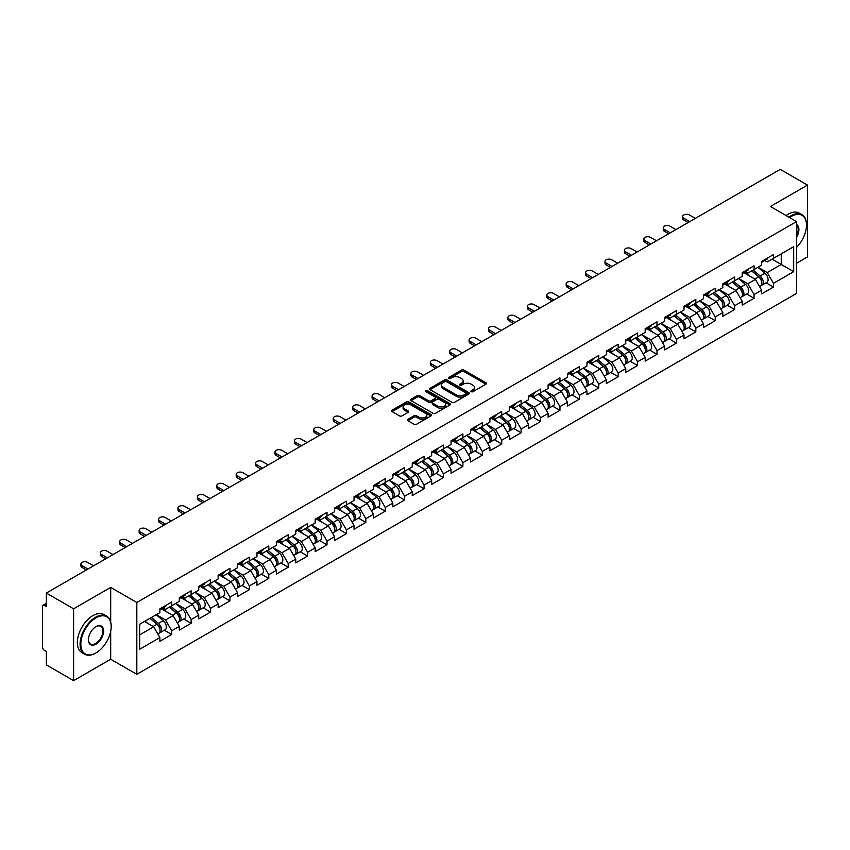 <?xml version="1.0" encoding="UTF-8"?>
<svg xmlns="http://www.w3.org/2000/svg" width="850" height="850" viewBox="0 0 850 850"><rect width="100%" height="100%" fill="white"/><g stroke="black" fill="none" stroke-linecap="round" stroke-linejoin="round"><path stroke-width="1.27" d="M471.261 391.691A1.211 0.701 0 0 0 472.972 391.691L485.945 384.189A1.732 0.999 0 0 0 486.455 383.488A1.732 0.999 0 0 0 485.945 382.787L463.962 370.09A1.732 0.999 0 0 0 461.518 370.09L448.545 377.581A1.211 0.701 0 0 0 450.256 378.569L451.934 377.602A5.525 3.188 0 0 1 459.754 377.602L461.582 378.664A5.525 3.188 0 0 1 463.197 380.917A5.525 3.188 0 0 1 461.582 383.169L459.903 384.147A1.211 0.701 0 0 0 461.614 385.124L463.293 384.158A5.525 3.188 0 0 1 471.112 384.158L472.94 385.22A5.525 3.188 0 0 1 474.555 387.473A5.525 3.188 0 0 1 472.94 389.725L471.261 390.703A1.211 0.701 0 0 0 471.261 391.691L471.261 390.703M407.904 419.316A1.732 0.999 0 0 0 407.394 420.017A1.732 0.999 0 0 0 407.904 420.718L414.067 424.277A1.732 0.999 0 0 0 416.511 424.277L430.929 415.958A1.732 0.999 0 0 0 431.428 415.257A1.732 0.999 0 0 0 430.929 414.556L408.946 401.859A1.732 0.999 0 0 0 406.502 401.859L392.084 410.178A1.732 0.999 0 0 0 391.584 410.879A1.732 0.999 0 0 0 392.084 411.591L399.532 415.894A1.732 0.999 0 0 0 401.976 415.894L408.149 412.335A1.732 0.999 0 0 0 408.648 411.623A1.732 0.999 0 0 0 408.149 410.922L404.451 408.786A4.622 2.667 0 0 1 403.102 406.906A4.622 2.667 0 0 1 405.949 404.441A4.622 2.667 0 0 1 410.986 405.014L425.457 413.366A4.622 2.667 0 0 1 426.817 415.257A4.622 2.667 0 0 1 423.959 417.722A4.622 2.667 0 0 1 418.922 417.148L416.511 415.746A1.732 0.999 0 0 0 414.067 415.746L407.904 419.316L407.904 420.718M110.691 587.393L73.61 608.802L46.357 593.066L780.247 169.363L807.5 185.087L770.419 206.497L796.546 221.584L136.818 602.48L110.691 587.393L110.691 621.966M452.051 402.348A1.732 0.999 0 0 0 454.495 402.348L468.913 394.028A1.732 0.999 0 0 0 469.413 393.327A1.732 0.999 0 0 0 468.913 392.626L446.93 379.929A1.732 0.999 0 0 0 444.486 379.929L430.068 388.248A1.732 0.999 0 0 0 429.569 388.949A1.732 0.999 0 0 0 430.068 389.661L452.051 402.348M426.339 391.946A1.211 0.701 0 0 1 427.571 392.116L427.571 390.681L449.916 403.591A1.732 0.999 0 0 1 450.426 404.292A1.732 0.999 0 0 1 449.916 404.993L435.508 413.312A1.732 0.999 0 0 1 433.064 413.312L411.081 400.626L417.244 397.088L417.244 395.654L411.081 399.213A1.732 0.999 0 0 0 410.571 399.914A1.732 0.999 0 0 0 411.081 400.626L411.081 399.213M417.244 397.088A1.732 0.999 0 0 1 419.688 397.088L419.688 395.654A1.732 0.999 0 0 0 417.244 395.654M419.688 395.654L428.602 400.796A1.732 0.999 0 0 0 431.046 400.796L435.136 398.438A1.732 0.999 0 0 0 435.646 397.736A1.732 0.999 0 0 0 435.136 397.024L425.861 391.669A1.211 0.701 0 0 1 427.571 390.681M73.61 608.802L73.61 680.638L110.691 659.228L136.818 674.316L136.818 602.48M136.818 674.316L796.546 293.431L796.546 221.584M164.337 630.222L171.721 634.482L171.721 630.753L165.495 619.969L156.294 614.656M171.721 634.482L159.896 641.304L159.896 637.574L139.676 649.251L139.676 624.251L159.896 612.574L159.896 608.834L171.721 602.013L171.721 605.753L179.308 601.364L179.308 597.635L191.133 590.803L191.133 594.543L198.719 590.155L198.719 586.426L210.545 579.594L210.545 583.334L218.131 578.956L218.131 575.216L229.957 568.395L229.957 572.124L237.543 567.747L237.543 564.007L249.369 557.186L249.369 560.915L256.955 556.537L256.955 552.798L268.781 545.976L268.781 549.716L276.367 545.328L276.367 541.599L288.192 534.767L288.192 538.507L295.779 534.119L295.779 530.389L307.604 523.568L307.604 527.298L315.191 522.92L315.191 519.18L327.006 512.359L327.006 516.088L334.603 511.711L334.603 507.971L346.418 501.149L346.418 504.889L354.014 500.501L354.014 496.772L365.829 489.94L365.829 493.68L373.426 489.292L373.426 485.562L385.241 478.731L385.241 482.471L392.838 478.093L392.838 474.353L404.653 467.532L404.653 471.261L412.25 466.884L412.25 463.144L424.065 456.322L424.065 460.062L431.662 455.674L431.662 451.934L443.477 445.113L443.477 448.853L451.063 444.465L451.063 440.736L462.889 433.904L462.889 437.644L470.475 433.266L470.475 429.526L482.301 422.705L482.301 426.434L489.887 422.057L489.887 418.317L501.712 411.496L501.712 415.225L509.299 410.848L509.299 407.108L521.124 400.286L521.124 404.026L528.711 399.638L528.711 395.909L540.536 389.077L540.536 392.817L548.122 388.429L548.122 384.699L559.948 377.878L559.948 381.608L567.534 377.23L567.534 373.49L579.36 366.669L579.36 370.398L586.946 366.021L586.946 362.281L598.772 355.459L598.772 359.199L606.358 354.811L606.358 351.082L618.184 344.25L618.184 347.99L625.77 343.602L625.77 339.873L637.585 333.041L637.585 336.781L645.182 332.403L645.182 328.663L656.997 321.842L656.997 325.571L664.594 321.194L664.594 317.454L676.409 310.632L676.409 314.362L684.006 309.984L684.006 306.244L695.821 299.423L695.821 303.163L703.418 298.775L703.418 295.046L715.232 288.214L715.232 291.954L722.829 287.576L722.829 283.836L734.644 277.015L734.644 280.744L742.241 276.367L742.241 272.627L754.056 265.806L754.056 269.535L761.643 265.158L761.643 261.418L773.468 254.596L773.468 258.336L793.688 246.659L793.688 271.66L773.468 283.337L767.242 272.553L758.041 267.24M766.084 282.806L773.468 287.066L773.468 283.337M773.468 287.066L761.643 293.898L761.643 290.158L754.056 294.536L747.841 283.762L738.629 278.449M746.672 294.015L754.056 298.276L754.056 294.536M754.056 298.276L742.241 305.097L742.241 301.368L734.644 305.745L728.429 294.971L719.217 289.659M727.26 305.224L734.644 309.485L734.644 305.745M734.644 309.485L722.829 316.306L722.829 312.566L715.232 316.954L709.017 306.181L699.805 300.858M707.848 316.423L715.232 320.694L715.232 316.954M715.232 320.694L703.418 327.516L703.418 323.776L695.821 328.164L689.605 317.379L680.393 312.067M688.436 327.632L695.821 331.893L695.821 328.164M695.821 331.893L684.006 338.725L684.006 334.985L676.409 339.362L670.193 328.589L660.981 323.276M669.024 338.842L676.409 343.103L676.409 339.362M676.409 343.103L664.594 349.924L664.594 346.194L656.997 350.572L650.781 339.798L641.569 334.486M649.623 350.051L656.997 354.312L656.997 350.572M656.997 354.312L645.182 361.133L645.182 357.404L637.585 361.781L631.369 351.007L622.157 345.684M630.211 361.25L637.585 365.521L637.585 361.781M637.585 365.521L625.77 372.342L625.77 368.603L618.184 372.991L611.957 362.217L602.746 356.894M610.799 372.459L618.184 376.72L618.184 372.991M618.184 376.72L606.358 383.552L606.358 379.812L598.772 384.2L592.546 373.416L583.334 368.103M591.388 383.669L598.772 387.929L598.772 384.2M598.772 387.929L586.946 394.751L586.946 391.021L579.36 395.399L573.134 384.625L563.922 379.312M571.976 394.878L579.36 399.139L579.36 395.399M579.36 399.139L567.534 405.96L567.534 402.231L559.948 406.608L553.722 395.834L544.521 390.522M552.564 406.087L559.948 410.348L559.948 406.608M559.948 410.348L548.122 417.169L548.122 413.429L540.536 417.817L534.31 407.044L525.109 401.721M533.152 417.286L540.536 421.547L540.536 417.817M540.536 421.547L528.711 428.379L528.711 424.639L521.124 429.027L514.898 418.243L505.697 412.93M513.74 428.496L521.124 432.756L521.124 429.027M521.124 432.756L509.299 439.588L509.299 435.848L501.712 440.226L495.486 429.452L486.285 424.139M494.328 439.705L501.712 443.966L501.712 440.226M501.712 443.966L489.887 450.787L489.887 447.058L482.301 451.435L476.074 440.661L466.873 435.349M474.916 450.914L482.301 455.175L482.301 451.435M482.301 455.175L470.475 461.996L470.475 458.267L462.889 462.644L456.663 451.871L447.461 446.547M455.504 462.113L462.889 466.384L462.889 462.644M462.889 466.384L451.063 473.206L451.063 469.466L443.477 473.854L437.261 463.08L428.049 457.757M436.092 473.322L443.477 477.583L443.477 473.854M443.477 477.583L431.662 484.415L431.662 480.675L424.065 485.063L417.849 474.279L408.638 468.966M416.681 484.532L424.065 488.793L424.065 485.063M424.065 488.793L412.25 495.614L412.25 491.884L404.653 496.262L398.438 485.488L389.226 480.176M397.269 495.741L404.653 500.002L404.653 496.262M404.653 500.002L392.838 506.823L392.838 503.094L385.241 507.471L379.026 496.697L369.814 491.374M377.857 506.94L385.241 511.211L385.241 507.471M385.241 511.211L373.426 518.033L373.426 514.293L365.829 518.681L359.614 507.907L350.402 502.584M358.456 518.149L365.829 522.41L365.829 518.681M365.829 522.41L354.014 529.242L354.014 525.502L346.418 529.89L340.202 519.106L330.99 513.793M339.044 529.359L346.418 533.619L346.418 529.89M346.418 533.619L334.603 540.451L334.603 536.711L327.006 541.089L320.79 530.315L311.578 525.003M319.632 540.568L327.006 544.829L327.006 541.089M327.006 544.829L315.191 551.65L315.191 547.921L307.604 552.298L301.378 541.524L292.166 536.212M300.22 551.778L307.604 556.038L307.604 552.298M307.604 556.038L295.779 562.859L295.779 559.119L288.192 563.508L281.966 552.734L272.754 547.411M280.808 562.976L288.192 567.247L288.192 563.508M288.192 567.247L276.367 574.069L276.367 570.329L268.781 574.717L262.554 563.933L253.343 558.62M261.396 574.186L268.781 578.446L268.781 574.717M268.781 578.446L256.955 585.278L256.955 581.538L249.369 585.916L243.143 575.142L233.941 569.829M241.984 585.395L249.369 589.656L249.369 585.916M249.369 589.656L237.543 596.477L237.543 592.747L229.957 597.125L223.731 586.351L214.529 581.039M222.572 596.604L229.957 600.865L229.957 597.125M229.957 600.865L218.131 607.686L218.131 603.957L210.545 608.334L204.319 597.561L195.117 592.237M203.161 607.803L210.545 612.074L210.545 608.334M210.545 612.074L198.719 618.896L198.719 615.156L191.133 619.544L184.907 608.77L175.706 603.447M183.749 619.013L191.133 623.273L191.133 619.544M191.133 623.273L179.308 630.105L179.308 626.365L171.721 630.753M163.094 607.952L165.495 609.344L171.721 605.753M165.495 619.969L173.092 615.591L161.479 608.887M179.308 626.365L173.092 615.591M182.506 596.742L184.907 598.134L191.133 594.543M184.907 608.77L192.504 604.382L180.891 597.678M198.719 615.156L192.504 604.382M201.917 585.533L204.319 586.925L210.545 583.334M204.319 597.561L211.916 593.173L200.303 586.468M218.131 603.957L211.916 593.173M221.329 574.334L223.731 575.716L229.957 572.124M223.731 586.351L231.327 581.974L219.714 575.269M237.543 592.747L231.327 581.974M240.741 563.125L243.143 564.517L249.369 560.915M243.143 575.142L250.739 570.764L239.126 564.06M256.955 581.538L250.739 570.764M260.153 551.916L262.554 553.308L268.781 549.716M262.554 563.933L270.151 559.555L258.527 552.851M276.367 570.329L270.151 559.555M279.565 540.706L281.966 542.098L288.192 538.507M281.966 552.734L289.553 548.346L277.939 541.641M295.779 559.119L289.553 548.346M298.977 529.508L301.378 530.889L307.604 527.298M301.378 541.524L308.964 537.136L297.351 530.432M315.191 547.921L308.964 537.136M318.389 518.298L320.79 519.679L327.006 516.088M320.79 530.315L328.376 525.938L316.763 519.233M334.603 536.711L328.376 525.938M337.79 507.089L340.202 508.481L346.418 504.889M340.202 519.106L347.788 514.728L336.175 508.024M354.014 525.502L347.788 514.728M357.202 495.879L359.614 497.271L365.829 493.68M359.614 507.907L367.2 503.519L355.587 496.814M373.426 514.293L367.2 503.519M376.614 484.67L379.026 486.062L385.241 482.471M379.026 496.697L386.612 492.309L374.999 485.605M392.838 503.094L386.612 492.309M396.026 473.471L398.438 474.853L404.653 471.261M398.438 485.488L406.024 481.111L394.411 474.406M412.25 491.884L406.024 481.111M415.438 462.262L417.849 463.654L424.065 460.062M417.849 474.279L425.436 469.901L413.822 463.197M431.662 480.675L425.436 469.901M434.849 451.053L437.261 452.444L443.477 448.853M437.261 463.08L444.848 458.692L433.234 451.987M451.063 469.466L444.848 458.692M454.261 439.843L456.663 441.235L462.889 437.644M456.663 451.871L464.259 447.483L452.646 440.778M470.475 458.267L464.259 447.483M473.673 428.644L476.074 430.026L482.301 426.434M476.074 440.661L483.671 436.284L472.058 429.569M489.887 447.058L483.671 436.284M493.085 417.435L495.486 418.827L501.712 415.225M495.486 429.452L503.083 425.074L491.47 418.37M509.299 435.848L503.083 425.074M512.497 406.226L514.898 407.618L521.124 404.026M514.898 418.243L522.495 413.865L510.882 407.161M528.711 424.639L522.495 413.865M531.909 395.016L534.31 396.408L540.536 392.817M534.31 407.044L541.907 402.656L530.294 395.951M548.122 413.429L541.907 402.656M551.321 383.807L553.722 385.199L559.948 381.608M553.722 395.834L561.319 391.446L549.706 384.742M567.534 402.231L561.319 391.446M570.732 372.608L573.134 373.989L579.36 370.398M573.134 384.625L580.72 380.248L569.107 373.543M586.946 391.021L580.72 380.248M590.144 361.399L592.546 362.791L598.772 359.199M592.546 373.416L600.132 369.038L588.519 362.334M606.358 379.812L600.132 369.038M609.556 350.189L611.957 351.581L618.184 347.99M611.957 362.217L619.544 357.829L607.931 351.124M625.77 368.603L619.544 357.829M628.968 338.98L631.369 340.372L637.585 336.781M631.369 351.007L638.956 346.619L627.343 339.915M645.182 357.404L638.956 346.619M648.369 327.781L650.781 329.163L656.997 325.571M650.781 339.798L658.367 335.421L646.754 328.716M664.594 346.194L658.367 335.421M667.781 316.572L670.193 317.964L676.409 314.362M670.193 328.589L677.779 324.211L666.166 317.507M684.006 334.985L677.779 324.211M687.193 305.362L689.605 306.754L695.821 303.163M689.605 317.379L697.191 313.002L685.578 306.297M703.418 323.776L697.191 313.002M706.605 294.153L709.017 295.545L715.232 291.954M709.017 306.181L716.603 301.793L704.99 295.088M722.829 312.566L716.603 301.793M726.017 282.954L728.429 284.336L734.644 280.744M728.429 294.971L736.015 290.594L724.402 283.879M742.241 301.368L736.015 290.594M745.429 271.745L747.841 273.126L754.056 269.535M747.841 283.762L755.427 279.384L743.814 272.68M761.643 290.158L755.427 279.384M764.841 260.536L767.242 261.928L773.468 258.336M767.242 272.553L781.246 264.477L781.246 253.842L793.688 246.659M772.034 259.154L793.688 271.66M796.546 263.256L807.5 256.934L807.5 185.087M73.61 680.638L46.357 664.912L46.357 651.472L44.37 650.324A2.635 1.519 -120 0 1 42.5 647.094L42.5 606.433A2.635 1.519 -120 0 1 43.042 605.221A2.635 1.519 -120 0 1 44.37 605.349L46.357 606.507L46.357 593.066M139.676 634.876L153.68 626.801L144.468 621.477M159.896 637.574L153.68 626.801M110.691 659.228L110.691 631.359M471.739 391.861L472.94 391.17A5.525 3.188 0 0 0 474.555 388.907L474.555 387.473M463.197 380.917L463.197 382.351A5.525 3.188 0 0 1 461.582 384.604L460.381 385.294M485.945 382.787L485.945 384.189L463.962 371.524A1.732 0.999 0 0 0 461.518 371.524L449.023 378.739M468.892 394.049L446.93 381.363A1.732 0.999 0 0 0 444.486 381.363L430.089 389.672M465.853 393.816A1.211 0.701 0 0 0 465.853 392.828L446.558 381.692A1.211 0.701 0 0 0 444.848 381.692L443.073 382.712A5.525 3.188 0 0 0 441.458 384.965A5.525 3.188 0 0 0 443.073 387.228L456.269 394.846A5.525 3.188 0 0 0 464.089 394.846L465.853 393.816L465.853 395.261A1.211 0.701 0 0 0 466.214 394.761L466.214 393.327M441.458 384.965L441.458 386.41A5.525 3.188 0 0 0 443.073 388.663L443.073 387.228M465.853 395.261L464.089 396.281A5.525 3.188 0 0 1 456.269 396.281L443.073 388.663M419.688 397.088L428.602 402.241A1.732 0.999 0 0 0 431.046 402.241L435.136 399.872A1.732 0.999 0 0 0 435.646 399.171L435.646 397.736M427.571 392.116L449.894 405.014M437.856 406.141A4.622 2.667 0 0 0 442.892 406.725A4.622 2.667 0 0 0 445.74 404.26A4.622 2.667 0 0 0 444.391 402.369L439.291 399.426A1.732 0.999 0 0 0 436.847 399.426L432.756 401.784A1.732 0.999 0 0 0 432.246 402.496A1.732 0.999 0 0 0 432.756 403.197L437.856 406.141L437.856 407.575A4.622 2.667 0 0 0 442.892 408.159A4.622 2.667 0 0 0 445.74 405.694L445.74 404.26M432.246 402.496L432.246 403.931A1.732 0.999 0 0 0 432.756 404.632L432.756 403.197M437.856 407.575L432.756 404.632M426.817 415.257L426.817 416.691A4.622 2.667 0 0 1 423.959 419.156A4.622 2.667 0 0 1 418.922 418.582L416.511 417.191A1.732 0.999 0 0 0 414.067 417.191L407.926 420.739M403.102 406.906L403.102 408.34A4.622 2.667 0 0 0 404.451 410.221L404.451 408.786M408.127 412.346L404.451 410.221M430.908 415.979L408.946 403.293A1.732 0.999 0 0 0 406.502 403.293L392.105 411.602M760.166 277.95L759.294 277.451M761.281 285.356A5.812 3.357 -120 0 0 762.121 285.09A5.812 3.357 -120 0 0 763.173 281.031A5.812 3.357 -120 0 0 760.144 275.974L753.143 270.066M762.121 285.09L766.912 282.328A5.812 3.357 -120 0 0 767.954 278.269A5.812 3.357 -120 0 0 764.936 273.211L757.934 267.304M751.793 270.852L759.783 277.589A3.517 2.029 60 0 1 761.685 281.924M759.571 286.567L760.633 285.951A5.812 3.357 -120 0 0 761.674 281.902A5.812 3.357 -120 0 0 758.646 276.834L751.644 270.927M749.626 276.038L744.898 272.043M695.321 218.386L689.414 214.976A3.963 2.284 0 0 0 685.1 214.487A3.963 2.284 0 0 0 682.656 216.591A3.963 2.284 0 0 0 683.814 218.206L683.814 220.076A3.963 2.284 180 0 1 682.656 218.461L682.656 216.591M688.107 222.551L683.814 220.076M763.204 260.525A5.812 3.357 60 0 1 762.121 262.108A5.812 3.357 60 0 1 761.643 262.299M767.996 257.752A5.812 3.357 60 0 1 766.912 259.335L762.121 262.108M689.722 221.627L683.814 218.206M796.546 247.382A21.473 12.399 120 0 0 806.501 225.176A21.473 12.399 120 0 0 791.329 216.41A21.473 12.399 120 0 0 789.565 217.547M788.853 217.143A21.994 12.697 -60 0 1 790.946 215.773A21.994 12.697 -60 0 1 801.954 214.678A21.994 12.697 -60 0 1 806.501 224.751A21.994 12.697 -60 0 1 806.501 224.963M796.546 224.57A10.731 6.194 -60 0 1 796.546 237.278M796.546 235.748A10.211 5.897 120 0 0 796.546 225.239M786.112 215.56A21.994 12.697 -60 0 1 788.216 214.189A21.994 12.697 -60 0 1 799.213 213.095L801.954 214.678M95.636 653.129L96.007 652.906A21.473 12.399 120 0 0 111.191 626.62A21.473 12.399 120 0 0 96.007 617.854A21.473 12.399 120 0 0 80.824 644.151A21.473 12.399 120 0 0 96.007 652.906L95.636 653.129A21.994 12.697 -60 0 1 84.639 654.213A21.994 12.697 -60 0 1 81.26 636.586A21.994 12.697 -60 0 1 95.636 617.206A21.994 12.697 -60 0 1 106.632 616.112A21.994 12.697 -60 0 1 111.191 626.184A21.994 12.697 -60 0 1 111.18 626.407M96.007 626.62L96.007 626.62A10.731 6.194 -60 0 1 103.594 630.997A10.731 6.194 -60 0 1 96.007 644.151A10.731 6.194 -60 0 1 88.411 639.763A10.731 6.194 -60 0 1 96.007 626.62L96.007 626.62M88.421 639.54A10.211 5.897 120 0 0 90.525 644.003A10.211 5.897 120 0 0 95.636 643.503A10.211 5.897 120 0 0 102.297 634.504A10.211 5.897 120 0 0 100.736 626.322A10.211 5.897 120 0 0 95.816 626.726M84.639 654.213L81.897 652.63A21.994 12.697 -60 0 1 78.529 635.014A21.994 12.697 -60 0 1 92.894 615.623A21.994 12.697 -60 0 1 103.891 614.539L106.632 616.112M740.754 289.159L739.883 288.66M741.869 296.565A5.812 3.357 -120 0 0 742.709 296.299A5.812 3.357 -120 0 0 743.761 292.241A5.812 3.357 -120 0 0 740.732 287.183L733.731 281.276M742.709 296.299L747.501 293.537A5.812 3.357 -120 0 0 748.553 289.478A5.812 3.357 -120 0 0 745.524 284.421L738.523 278.513M732.381 282.051L740.371 288.798A3.517 2.029 60 0 1 742.273 293.133M740.159 297.776L741.221 297.16A5.812 3.357 -120 0 0 742.263 293.101A5.812 3.357 -120 0 0 739.234 288.044L732.232 282.136M730.214 287.236L725.496 283.252M721.342 300.369L720.471 299.859M722.457 307.774A5.812 3.357 -120 0 0 723.297 307.509A5.812 3.357 -120 0 0 724.349 303.45A5.812 3.357 -120 0 0 721.321 298.392L714.319 292.485M723.297 307.509L728.089 304.746A5.812 3.357 -120 0 0 729.141 300.688A5.812 3.357 -120 0 0 726.112 295.63L719.111 289.712M712.969 293.261L720.959 299.997A3.517 2.029 60 0 1 722.861 304.332M720.747 308.975L721.809 308.369A5.812 3.357 -120 0 0 722.851 304.311A5.812 3.357 -120 0 0 719.833 299.253L712.821 293.346M710.802 298.446L706.084 294.461M701.93 311.578L701.059 311.068M703.046 318.973A5.812 3.357 -120 0 0 703.896 318.718A5.812 3.357 -120 0 0 704.937 314.659A5.812 3.357 -120 0 0 701.909 309.602L694.907 303.694M703.896 318.718L708.677 315.945A5.812 3.357 -120 0 0 709.729 311.886A5.812 3.357 -120 0 0 706.701 306.829L699.699 300.921M693.558 304.47L701.548 311.206A3.517 2.029 60 0 1 703.449 315.541M701.335 320.184L702.398 319.579A5.812 3.357 -120 0 0 703.439 315.52A5.812 3.357 -120 0 0 700.421 310.462L693.409 304.555M691.39 309.655L686.673 305.671M682.518 322.777L681.647 322.277M683.634 330.183A5.812 3.357 -120 0 0 684.484 329.917A5.812 3.357 -120 0 0 685.525 325.858A5.812 3.357 -120 0 0 682.497 320.801L675.495 314.893M684.484 329.917L689.265 327.154A5.812 3.357 -120 0 0 690.317 323.096A5.812 3.357 -120 0 0 687.289 318.038L680.287 312.131M674.146 315.679L682.136 322.416A3.517 2.029 60 0 1 684.037 326.751M681.934 331.394L682.986 330.788A5.812 3.357 -120 0 0 684.027 326.729A5.812 3.357 -120 0 0 681.009 321.672L674.008 315.754M671.989 320.864L667.261 316.88M663.106 333.986L662.235 333.487M664.222 341.392A5.812 3.357 -120 0 0 665.072 341.126A5.812 3.357 -120 0 0 666.113 337.067A5.812 3.357 -120 0 0 663.085 332.01L656.083 326.103M665.072 341.126L669.864 338.364A5.812 3.357 -120 0 0 670.905 334.305A5.812 3.357 -120 0 0 667.877 329.248L660.875 323.34M654.734 326.878L662.724 333.625A3.517 2.029 60 0 1 664.626 337.96M662.522 342.603L663.574 341.987A5.812 3.357 -120 0 0 664.615 337.928A5.812 3.357 -120 0 0 661.597 332.871L654.596 326.963M652.577 332.074L647.849 328.079M675.909 229.596L670.002 226.185A3.963 2.284 0 0 0 665.688 225.686A3.963 2.284 0 0 0 663.244 227.8A3.963 2.284 0 0 0 664.403 229.415L664.403 231.285A3.963 2.284 180 0 1 663.244 229.67L663.244 227.8M668.695 233.761L664.403 231.285M743.793 271.724A5.812 3.357 60 0 1 742.709 273.307A5.812 3.357 60 0 1 742.241 273.509M748.584 268.961A5.812 3.357 60 0 1 747.501 270.544L742.709 273.307M670.31 232.826L664.403 229.415M656.508 240.805L650.59 237.394A3.963 2.284 0 0 0 646.276 236.895A3.963 2.284 0 0 0 643.832 239.009A3.963 2.284 0 0 0 644.991 240.624L644.991 242.494A3.963 2.284 180 0 1 643.832 240.879L643.832 239.009M649.283 244.97L644.991 242.494M724.381 282.933A5.812 3.357 60 0 1 723.297 284.516A5.812 3.357 60 0 1 722.829 284.718M729.173 280.171A5.812 3.357 60 0 1 728.089 281.754L723.297 284.516M650.909 244.035L644.991 240.624M637.096 252.014L631.178 248.593A3.963 2.284 0 0 0 626.864 248.104A3.963 2.284 0 0 0 624.421 250.219A3.963 2.284 0 0 0 625.579 251.834L625.579 253.704A3.963 2.284 180 0 1 624.421 252.078L624.421 250.219M629.871 256.179L625.579 253.704M704.969 294.142A5.812 3.357 60 0 1 703.896 295.726A5.812 3.357 60 0 1 703.418 295.917M709.761 291.38A5.812 3.357 60 0 1 708.677 292.963L703.896 295.726M631.497 255.244L625.579 251.834M617.684 263.213L611.766 259.803A3.963 2.284 0 0 0 607.452 259.314A3.963 2.284 0 0 0 605.009 261.418A3.963 2.284 0 0 0 606.167 263.043L606.167 264.902A3.963 2.284 180 0 1 605.009 263.288L605.009 261.418M610.459 267.389L606.167 264.902M685.557 305.352A5.812 3.357 60 0 1 684.484 306.935A5.812 3.357 60 0 1 684.006 307.126M690.349 302.579A5.812 3.357 60 0 1 689.265 304.162L684.484 306.935M612.085 266.454L606.167 263.043M598.273 274.422L592.354 271.012A3.963 2.284 0 0 0 588.041 270.512A3.963 2.284 0 0 0 585.597 272.627A3.963 2.284 0 0 0 586.755 274.242L586.755 276.112A3.963 2.284 180 0 1 585.597 274.497L585.597 272.627M591.048 278.587L586.755 276.112M666.145 316.561A5.812 3.357 60 0 1 665.072 318.134A5.812 3.357 60 0 1 664.594 318.336M670.937 313.788A5.812 3.357 60 0 1 669.864 315.371L665.072 318.134M592.673 277.652L586.755 274.242M643.694 345.196L642.834 344.696M644.81 352.601A5.812 3.357 -120 0 0 645.66 352.336A5.812 3.357 -120 0 0 646.701 348.277A5.812 3.357 -120 0 0 643.673 343.219L636.671 337.312M645.66 352.336L650.452 349.573A5.812 3.357 -120 0 0 651.493 345.514A5.812 3.357 -120 0 0 648.465 340.457L641.463 334.549M635.322 338.087L643.312 344.824A3.517 2.029 60 0 1 645.214 349.169M643.11 353.812L644.162 353.196A5.812 3.357 -120 0 0 645.203 349.138A5.812 3.357 -120 0 0 642.186 344.08L635.184 338.172M633.165 343.272L628.437 339.288M578.861 285.632L572.953 282.221A3.963 2.284 0 0 0 568.629 281.722A3.963 2.284 0 0 0 566.185 283.836A3.963 2.284 0 0 0 567.354 285.451L567.354 287.321A3.963 2.284 180 0 1 566.185 285.706L566.185 283.836M571.646 289.797L567.354 287.321M646.733 327.76A5.812 3.357 60 0 1 645.66 329.343A5.812 3.357 60 0 1 645.182 329.545M651.525 324.998A5.812 3.357 60 0 1 650.452 326.581L645.66 329.343M573.261 288.862L567.354 285.451M624.293 356.405L623.422 355.895M625.398 363.8A5.812 3.357 -120 0 0 626.248 363.545A5.812 3.357 -120 0 0 627.289 359.486A5.812 3.357 -120 0 0 624.261 354.429L617.259 348.521M626.248 363.545L631.04 360.772A5.812 3.357 -120 0 0 632.081 356.713A5.812 3.357 -120 0 0 629.053 351.656L622.051 345.748M615.91 349.297L623.9 356.033A3.517 2.029 60 0 1 625.802 360.368M623.698 365.011L624.75 364.406A5.812 3.357 -120 0 0 625.791 360.347A5.812 3.357 -120 0 0 622.774 355.289L615.772 349.382M613.753 354.482L609.025 350.498M559.449 296.841L553.541 293.431A3.963 2.284 0 0 0 549.217 292.931A3.963 2.284 0 0 0 546.773 295.046A3.963 2.284 0 0 0 547.942 296.661L547.942 298.531A3.963 2.284 180 0 1 546.773 296.905L546.773 295.046M552.234 301.006L547.942 298.531M627.332 338.969A5.812 3.357 60 0 1 626.248 340.553A5.812 3.357 60 0 1 625.77 340.754M632.113 336.207A5.812 3.357 60 0 1 631.04 337.79L626.248 340.553M553.849 300.071L547.942 296.661M604.881 367.604L604.01 367.104M605.986 375.009A5.812 3.357 -120 0 0 606.836 374.744A5.812 3.357 -120 0 0 607.878 370.696A5.812 3.357 -120 0 0 604.849 365.627L597.847 359.72M606.836 374.744L611.628 371.981A5.812 3.357 -120 0 0 612.669 367.922A5.812 3.357 -120 0 0 609.641 362.865L602.639 356.957M596.498 360.506L604.488 367.243A3.517 2.029 60 0 1 606.39 371.578M604.286 376.221L605.338 375.615A5.812 3.357 -120 0 0 606.39 371.556A5.812 3.357 -120 0 0 603.362 366.499L596.36 360.591M594.341 365.691L589.613 361.707M540.037 308.04L534.129 304.629A3.963 2.284 0 0 0 529.816 304.141A3.963 2.284 0 0 0 527.372 306.244A3.963 2.284 0 0 0 528.53 307.87L528.53 309.729A3.963 2.284 180 0 1 527.372 308.114L527.372 306.244M532.822 312.216L528.53 309.729M607.92 350.179A5.812 3.357 60 0 1 606.836 351.762A5.812 3.357 60 0 1 606.358 351.953M612.701 347.416A5.812 3.357 60 0 1 611.628 348.989L606.836 351.762M534.438 311.281L528.53 307.87M585.469 378.813L584.598 378.314M586.574 386.219A5.812 3.357 -120 0 0 587.424 385.953A5.812 3.357 -120 0 0 588.466 381.894A5.812 3.357 -120 0 0 585.448 376.837L578.436 370.929M587.424 385.953L592.216 383.191A5.812 3.357 -120 0 0 593.258 379.132A5.812 3.357 -120 0 0 590.229 374.074L583.227 368.167M577.086 371.705L585.076 378.452A3.517 2.029 60 0 1 586.978 382.787M584.874 387.43L585.926 386.814A5.812 3.357 -120 0 0 586.978 382.755A5.812 3.357 -120 0 0 583.95 377.697L576.948 371.79M574.929 376.901L570.201 372.906M520.625 319.249L514.717 315.839A3.963 2.284 0 0 0 510.404 315.339A3.963 2.284 0 0 0 507.96 317.454A3.963 2.284 0 0 0 509.118 319.069L509.118 320.939A3.963 2.284 180 0 1 507.96 319.324L507.96 317.454M513.411 323.414L509.118 320.939M588.508 361.388A5.812 3.357 60 0 1 587.424 362.971A5.812 3.357 60 0 1 586.946 363.163M593.3 358.615A5.812 3.357 60 0 1 592.216 360.198L587.424 362.971M515.026 322.49L509.118 319.069M566.058 390.022L565.186 389.523M567.173 397.428A5.812 3.357 -120 0 0 568.013 397.163A5.812 3.357 -120 0 0 569.054 393.104A5.812 3.357 -120 0 0 566.036 388.046L559.024 382.139M568.013 397.163L572.804 394.4A5.812 3.357 -120 0 0 573.846 390.341A5.812 3.357 -120 0 0 570.817 385.284L563.816 379.376M557.685 382.914L565.664 389.661A3.517 2.029 60 0 1 567.566 393.996M565.463 398.639L566.514 398.023A5.812 3.357 -120 0 0 567.566 393.964A5.812 3.357 -120 0 0 564.538 388.907L557.536 382.999M555.518 388.099L550.789 384.115M501.213 330.459L495.306 327.048A3.963 2.284 0 0 0 490.992 326.549A3.963 2.284 0 0 0 488.548 328.663A3.963 2.284 0 0 0 489.706 330.278L489.706 332.148A3.963 2.284 180 0 1 488.548 330.533L488.548 328.663M493.999 334.624L489.706 332.148M569.096 372.587A5.812 3.357 60 0 1 568.013 374.17A5.812 3.357 60 0 1 567.534 374.372M573.888 369.824A5.812 3.357 60 0 1 572.804 371.408L568.013 374.17M495.614 333.689L489.706 330.278M546.646 401.232L545.774 400.722M547.761 408.627A5.812 3.357 -120 0 0 548.601 408.372A5.812 3.357 -120 0 0 549.642 404.313A5.812 3.357 -120 0 0 546.624 399.256L539.622 393.348M548.601 408.372L553.393 405.599A5.812 3.357 -120 0 0 554.434 401.551A5.812 3.357 -120 0 0 551.416 396.483L544.404 390.575M538.273 394.124L546.253 400.86A3.517 2.029 60 0 1 548.154 405.195M546.051 409.838L547.113 409.233A5.812 3.357 -120 0 0 548.154 405.174A5.812 3.357 -120 0 0 545.126 400.116L538.124 394.209M536.106 399.309L531.378 395.324M481.801 341.668L475.894 338.257A3.963 2.284 0 0 0 471.58 337.758A3.963 2.284 0 0 0 469.136 339.873A3.963 2.284 0 0 0 470.294 341.487L470.294 343.358A3.963 2.284 180 0 1 469.136 341.743L469.136 339.873M474.587 345.833L470.294 343.358M549.684 383.796A5.812 3.357 60 0 1 548.601 385.379A5.812 3.357 60 0 1 548.122 385.581M554.476 381.034A5.812 3.357 60 0 1 553.393 382.617L548.601 385.379M476.202 344.898L470.294 341.487M527.234 412.431L526.362 411.931M528.349 419.836A5.812 3.357 -120 0 0 529.189 419.581A5.812 3.357 -120 0 0 530.23 415.522A5.812 3.357 -120 0 0 527.212 410.465L520.211 404.547M529.189 419.581L533.981 416.808A5.812 3.357 -120 0 0 535.022 412.749A5.812 3.357 -120 0 0 532.004 407.692L524.992 401.784M518.861 405.333L526.841 412.069A3.517 2.029 60 0 1 528.742 416.404M526.639 421.047L527.701 420.442A5.812 3.357 -120 0 0 528.742 416.383A5.812 3.357 -120 0 0 525.714 411.326L518.712 405.418M516.694 410.518L511.966 406.534M462.389 352.877L456.482 349.456A3.963 2.284 0 0 0 452.168 348.967A3.963 2.284 0 0 0 449.724 351.082A3.963 2.284 0 0 0 450.882 352.697L450.882 354.556A3.963 2.284 180 0 1 449.724 352.941L449.724 351.082M455.175 357.043L450.882 354.556M530.273 395.006A5.812 3.357 60 0 1 529.189 396.589A5.812 3.357 60 0 1 528.711 396.78M535.064 392.243A5.812 3.357 60 0 1 533.981 393.826L529.189 396.589M456.79 356.108L450.882 352.697M507.822 423.64L506.951 423.141M508.938 431.046A5.812 3.357 -120 0 0 509.777 430.78A5.812 3.357 -120 0 0 510.818 426.721A5.812 3.357 -120 0 0 507.801 421.664L500.799 415.756M509.777 430.78L514.569 428.017A5.812 3.357 -120 0 0 515.61 423.959A5.812 3.357 -120 0 0 512.592 418.901L505.591 412.994M499.449 416.543L507.439 423.279A3.517 2.029 60 0 1 509.331 427.614M507.227 432.257L508.289 431.641A5.812 3.357 -120 0 0 509.331 427.592A5.812 3.357 -120 0 0 506.303 422.524L499.301 416.617M497.282 421.728L492.554 417.733M442.978 364.076L437.07 360.666A3.963 2.284 0 0 0 432.756 360.177A3.963 2.284 0 0 0 430.312 362.281A3.963 2.284 0 0 0 431.471 363.896L431.471 365.766A3.963 2.284 180 0 1 430.312 364.151L430.312 362.281M435.763 368.241L431.471 365.766M510.861 406.215A5.812 3.357 60 0 1 509.777 407.798A5.812 3.357 60 0 1 509.299 407.989M515.653 403.442A5.812 3.357 60 0 1 514.569 405.025L509.777 407.798M437.378 367.317L431.471 363.896M488.41 434.849L487.539 434.35M489.526 442.255A5.812 3.357 -120 0 0 490.365 441.989A5.812 3.357 -120 0 0 491.406 437.931A5.812 3.357 -120 0 0 488.389 432.873L481.387 426.966M490.365 441.989L495.157 439.227A5.812 3.357 -120 0 0 496.198 435.168A5.812 3.357 -120 0 0 493.181 430.111L486.179 424.203M480.038 427.741L488.027 434.488A3.517 2.029 60 0 1 489.919 438.823M487.815 443.466L488.877 442.85A5.812 3.357 -120 0 0 489.919 438.791A5.812 3.357 -120 0 0 486.891 433.734L479.889 427.826M477.87 432.937L473.142 428.942M423.566 375.286L417.658 371.875A3.963 2.284 0 0 0 413.344 371.376A3.963 2.284 0 0 0 410.901 373.49A3.963 2.284 0 0 0 412.059 375.105L412.059 376.975A3.963 2.284 180 0 1 410.901 375.36L410.901 373.49M416.351 379.451L412.059 376.975M491.449 417.424A5.812 3.357 60 0 1 490.365 418.997A5.812 3.357 60 0 1 489.887 419.199M496.241 414.651A5.812 3.357 60 0 1 495.157 416.234L490.365 418.997M417.966 378.516L412.059 375.105M468.998 446.059L468.127 445.549M470.114 453.464A5.812 3.357 -120 0 0 470.953 453.199A5.812 3.357 -120 0 0 472.005 449.14A5.812 3.357 -120 0 0 468.977 444.082L461.975 438.175M470.953 453.199L475.745 450.436A5.812 3.357 -120 0 0 476.786 446.377A5.812 3.357 -120 0 0 473.769 441.32L466.767 435.402M460.626 438.951L468.616 445.687A3.517 2.029 60 0 1 470.517 450.033M468.403 454.665L469.466 454.059A5.812 3.357 -120 0 0 470.507 450.001A5.812 3.357 -120 0 0 467.479 444.943L460.477 439.036M458.458 444.136L453.73 440.151M404.154 386.495L398.246 383.084A3.963 2.284 0 0 0 393.933 382.585A3.963 2.284 0 0 0 391.489 384.699A3.963 2.284 0 0 0 392.647 386.314L392.647 388.184A3.963 2.284 180 0 1 391.489 386.569L391.489 384.699M396.939 390.66L392.647 388.184M472.037 428.623A5.812 3.357 60 0 1 470.953 430.206A5.812 3.357 60 0 1 470.475 430.408M476.829 425.861A5.812 3.357 60 0 1 475.745 427.444L470.953 430.206M398.554 389.725L392.647 386.314M449.586 457.268L448.715 456.758M450.702 464.663A5.812 3.357 -120 0 0 451.541 464.408A5.812 3.357 -120 0 0 452.593 460.349A5.812 3.357 -120 0 0 449.565 455.292L442.563 449.384M451.541 464.408L456.333 461.635A5.812 3.357 -120 0 0 457.374 457.576A5.812 3.357 -120 0 0 454.357 452.519L447.355 446.611M441.214 450.16L449.204 456.896A3.517 2.029 60 0 1 451.106 461.231M448.991 465.874L450.054 465.269A5.812 3.357 -120 0 0 451.095 461.21A5.812 3.357 -120 0 0 448.067 456.152L441.065 450.245M439.046 455.345L434.318 451.361M384.742 397.704L378.834 394.294A3.963 2.284 0 0 0 374.521 393.794A3.963 2.284 0 0 0 372.077 395.909A3.963 2.284 0 0 0 373.235 397.524L373.235 399.394A3.963 2.284 180 0 1 372.077 397.768L372.077 395.909M377.527 401.869L373.235 399.394M452.625 439.832A5.812 3.357 60 0 1 451.541 441.416A5.812 3.357 60 0 1 451.063 441.618M457.417 437.07A5.812 3.357 60 0 1 456.333 438.653L451.541 441.416M379.142 400.934L373.235 397.524M430.174 468.467L429.303 467.967M431.29 475.873A5.812 3.357 -120 0 0 432.129 475.607A5.812 3.357 -120 0 0 433.181 471.559A5.812 3.357 -120 0 0 430.153 466.491L423.151 460.583M432.129 475.607L436.921 472.844A5.812 3.357 -120 0 0 437.973 468.786A5.812 3.357 -120 0 0 434.945 463.728L427.943 457.821M421.802 461.369L429.792 468.106A3.517 2.029 60 0 1 431.694 472.441M429.579 477.084L430.642 476.478A5.812 3.357 -120 0 0 431.683 472.419A5.812 3.357 -120 0 0 428.666 467.362L421.653 461.444M419.634 466.554L414.917 462.57M365.33 408.903L359.422 405.493A3.963 2.284 0 0 0 355.109 405.004A3.963 2.284 0 0 0 352.665 407.108A3.963 2.284 0 0 0 353.823 408.733L353.823 410.592A3.963 2.284 180 0 1 352.665 408.978L352.665 407.108M358.116 413.079L353.823 410.592M433.213 451.042A5.812 3.357 60 0 1 432.129 452.625A5.812 3.357 60 0 1 431.662 452.816M438.005 448.279A5.812 3.357 60 0 1 436.921 449.852L432.129 452.625M359.731 412.144L353.823 408.733M410.763 479.676L409.891 479.177M411.878 487.082A5.812 3.357 -120 0 0 412.728 486.816A5.812 3.357 -120 0 0 413.769 482.757A5.812 3.357 -120 0 0 410.741 477.7L403.739 471.793M412.728 486.816L417.509 484.054A5.812 3.357 -120 0 0 418.561 479.995A5.812 3.357 -120 0 0 415.533 474.938L408.531 469.03M402.39 472.568L410.38 479.315A3.517 2.029 60 0 1 412.282 483.65M410.168 488.293L411.23 487.677A5.812 3.357 -120 0 0 412.271 483.618A5.812 3.357 -120 0 0 409.254 478.561L402.241 472.653M400.223 477.764L395.505 473.769M345.929 420.112L340.011 416.702A3.963 2.284 0 0 0 335.697 416.203A3.963 2.284 0 0 0 333.253 418.317A3.963 2.284 0 0 0 334.411 419.932L334.411 421.802A3.963 2.284 180 0 1 333.253 420.187L333.253 418.317M338.704 424.277L334.411 421.802M413.801 462.251A5.812 3.357 60 0 1 412.728 463.834A5.812 3.357 60 0 1 412.25 464.026M418.593 459.478A5.812 3.357 60 0 1 417.509 461.061L412.728 463.834M340.329 423.342L334.411 419.932M391.351 490.886L390.479 490.386M392.466 498.291A5.812 3.357 -120 0 0 393.316 498.026A5.812 3.357 -120 0 0 394.358 493.967A5.812 3.357 -120 0 0 391.329 488.909L384.328 483.002M393.316 498.026L398.098 495.263A5.812 3.357 -120 0 0 399.149 491.204A5.812 3.357 -120 0 0 396.121 486.147L389.119 480.239M382.978 483.777L390.968 490.514A3.517 2.029 60 0 1 392.87 494.859M390.766 499.502L391.818 498.886A5.812 3.357 -120 0 0 392.859 494.828A5.812 3.357 -120 0 0 389.842 489.77L382.84 483.862M380.811 488.962L376.093 484.978M326.517 431.322L320.599 427.911A3.963 2.284 0 0 0 316.285 427.412A3.963 2.284 0 0 0 313.841 429.526A3.963 2.284 0 0 0 314.999 431.141L314.999 433.011A3.963 2.284 180 0 1 313.841 431.396L313.841 429.526M319.292 435.487L314.999 433.011M394.389 473.45A5.812 3.357 60 0 1 393.316 475.033A5.812 3.357 60 0 1 392.838 475.235M399.181 470.688A5.812 3.357 60 0 1 398.098 472.271L393.316 475.033M320.918 434.552L314.999 431.141M371.939 502.095L371.067 501.585M373.054 509.49A5.812 3.357 -120 0 0 373.904 509.235A5.812 3.357 -120 0 0 374.946 505.176A5.812 3.357 -120 0 0 371.918 500.119L364.916 494.211M373.904 509.235L378.696 506.462A5.812 3.357 -120 0 0 379.737 502.414A5.812 3.357 -120 0 0 376.709 497.346L369.707 491.438M363.566 494.987L371.556 501.723A3.517 2.029 60 0 1 373.458 506.058M371.354 510.701L372.406 510.096A5.812 3.357 -120 0 0 373.447 506.037A5.812 3.357 -120 0 0 370.43 500.979L363.428 495.072M361.409 500.172L356.681 496.188M307.105 442.531L301.187 439.121A3.963 2.284 0 0 0 296.873 438.621A3.963 2.284 0 0 0 294.429 440.736A3.963 2.284 0 0 0 295.587 442.351L295.587 444.221A3.963 2.284 180 0 1 294.429 442.606L294.429 440.736M299.88 446.696L295.587 444.221M374.978 484.659A5.812 3.357 60 0 1 373.904 486.243A5.812 3.357 60 0 1 373.426 486.444M379.769 481.897A5.812 3.357 60 0 1 378.696 483.48L373.904 486.243M301.506 445.761L295.587 442.351M352.527 513.294L351.656 512.794M353.642 520.699A5.812 3.357 -120 0 0 354.493 520.444A5.812 3.357 -120 0 0 355.534 516.386A5.812 3.357 -120 0 0 352.506 511.317L345.504 505.41M354.493 520.444L359.284 517.671A5.812 3.357 -120 0 0 360.326 513.612A5.812 3.357 -120 0 0 357.297 508.555L350.296 502.647M344.154 506.196L352.144 512.933A3.517 2.029 60 0 1 354.046 517.267M351.942 521.911L352.994 521.305A5.812 3.357 -120 0 0 354.036 517.246A5.812 3.357 -120 0 0 351.018 512.189L344.016 506.281M341.998 511.381L337.269 507.397M287.693 453.741L281.775 450.319A3.963 2.284 0 0 0 277.461 449.831A3.963 2.284 0 0 0 275.017 451.934A3.963 2.284 0 0 0 276.176 453.56L276.176 455.419A3.963 2.284 180 0 1 275.017 453.804L275.017 451.934M280.468 457.906L276.176 455.419M355.566 495.869A5.812 3.357 60 0 1 354.493 497.452A5.812 3.357 60 0 1 354.014 497.643M360.358 493.106A5.812 3.357 60 0 1 359.284 494.689L354.493 497.452M282.094 456.971L276.176 453.56M333.126 524.503L332.254 524.004M334.231 531.909A5.812 3.357 -120 0 0 335.081 531.643A5.812 3.357 -120 0 0 336.122 527.584A5.812 3.357 -120 0 0 333.094 522.527L326.092 516.619M335.081 531.643L339.873 528.881A5.812 3.357 -120 0 0 340.914 524.822A5.812 3.357 -120 0 0 337.886 519.764L330.884 513.857M324.743 517.395L332.733 524.142A3.517 2.029 60 0 1 334.634 528.477M332.531 533.12L333.582 532.504A5.812 3.357 -120 0 0 334.624 528.456A5.812 3.357 -120 0 0 331.606 523.388L324.604 517.48M322.586 522.591L317.858 518.596M268.281 464.939L262.374 461.529A3.963 2.284 0 0 0 258.049 461.029A3.963 2.284 0 0 0 255.606 463.144A3.963 2.284 0 0 0 256.774 464.759L256.774 466.629A3.963 2.284 180 0 1 255.606 465.014L255.606 463.144M261.067 469.104L256.774 466.629M336.164 507.078A5.812 3.357 60 0 1 335.081 508.661A5.812 3.357 60 0 1 334.603 508.853M340.946 504.305A5.812 3.357 60 0 1 339.873 505.888L335.081 508.661M262.682 468.18L256.774 464.759M313.714 535.712L312.842 535.213M314.819 543.118A5.812 3.357 -120 0 0 315.669 542.852A5.812 3.357 -120 0 0 316.71 538.794A5.812 3.357 -120 0 0 313.682 533.736L306.68 527.829M315.669 542.852L320.461 540.09A5.812 3.357 -120 0 0 321.502 536.031A5.812 3.357 -120 0 0 318.474 530.974L311.472 525.066M305.331 528.604L313.321 535.351A3.517 2.029 60 0 1 315.223 539.686M313.119 544.329L314.171 543.713A5.812 3.357 -120 0 0 315.223 539.654A5.812 3.357 -120 0 0 312.194 534.597L305.192 528.689M303.174 533.789L298.446 529.805M248.869 476.149L242.962 472.738A3.963 2.284 0 0 0 238.648 472.239A3.963 2.284 0 0 0 236.194 474.353A3.963 2.284 0 0 0 237.363 475.968L237.363 477.838A3.963 2.284 180 0 1 236.194 476.223L236.194 474.353M241.655 480.314L237.363 477.838M316.752 518.277A5.812 3.357 60 0 1 315.669 519.86A5.812 3.357 60 0 1 315.191 520.062M321.534 515.514A5.812 3.357 60 0 1 320.461 517.097L315.669 519.86M243.27 479.379L237.363 475.968M294.302 546.922L293.431 546.412M295.407 554.317A5.812 3.357 -120 0 0 296.257 554.062A5.812 3.357 -120 0 0 297.298 550.003A5.812 3.357 -120 0 0 294.27 544.946L287.268 539.038M296.257 554.062L301.049 551.299A5.812 3.357 -120 0 0 302.09 547.241A5.812 3.357 -120 0 0 299.062 542.173L292.06 536.265M285.919 539.814L293.909 546.55A3.517 2.029 60 0 1 295.811 550.885M293.707 555.528L294.759 554.923A5.812 3.357 -120 0 0 295.811 550.864A5.812 3.357 -120 0 0 292.783 545.806L285.781 539.899M283.762 544.999L279.034 541.014M229.458 487.358L223.55 483.947A3.963 2.284 0 0 0 219.236 483.448A3.963 2.284 0 0 0 216.792 485.562A3.963 2.284 0 0 0 217.951 487.178L217.951 489.047A3.963 2.284 180 0 1 216.792 487.433L216.792 485.562M222.243 491.523L217.951 489.047M297.341 529.486A5.812 3.357 60 0 1 296.257 531.069A5.812 3.357 60 0 1 295.779 531.271M302.132 526.724A5.812 3.357 60 0 1 301.049 528.307L296.257 531.069M223.858 490.588L217.951 487.178M274.89 558.121L274.019 557.621M276.006 565.526A5.812 3.357 -120 0 0 276.845 565.271A5.812 3.357 -120 0 0 277.886 561.213A5.812 3.357 -120 0 0 274.869 556.155L267.856 550.237M276.845 565.271L281.637 562.498A5.812 3.357 -120 0 0 282.678 558.439A5.812 3.357 -120 0 0 279.65 553.382L272.648 547.474M266.507 551.023L274.497 557.759A3.517 2.029 60 0 1 276.399 562.094M274.295 566.737L275.347 566.132A5.812 3.357 -120 0 0 276.399 562.073A5.812 3.357 -120 0 0 273.371 557.016L266.369 551.108M264.35 556.208L259.622 552.224M210.046 498.567L204.138 495.146A3.963 2.284 0 0 0 199.824 494.658A3.963 2.284 0 0 0 197.381 496.772A3.963 2.284 0 0 0 198.539 498.387L198.539 500.257A3.963 2.284 180 0 1 197.381 498.631L197.381 496.772M202.831 502.733L198.539 500.257M277.929 540.696A5.812 3.357 60 0 1 276.845 542.279A5.812 3.357 60 0 1 276.367 542.47M282.721 537.933A5.812 3.357 60 0 1 281.637 539.516L276.845 542.279M204.446 501.797L198.539 498.387M255.478 569.33L254.607 568.831M256.594 576.736A5.812 3.357 -120 0 0 257.433 576.47A5.812 3.357 -120 0 0 258.474 572.411A5.812 3.357 -120 0 0 255.457 567.354L248.455 561.446M257.433 576.47L262.225 573.707A5.812 3.357 -120 0 0 263.266 569.649A5.812 3.357 -120 0 0 260.238 564.591L253.236 558.684M247.106 562.232L255.085 568.969A3.517 2.029 60 0 1 256.987 573.304M254.883 577.947L255.935 577.341A5.812 3.357 -120 0 0 256.987 573.282A5.812 3.357 -120 0 0 253.959 568.214L246.957 562.307M244.938 567.418L240.21 563.433M190.634 509.766L184.726 506.356A3.963 2.284 0 0 0 180.413 505.867A3.963 2.284 0 0 0 177.969 507.971A3.963 2.284 0 0 0 179.127 509.586L179.127 511.456A3.963 2.284 180 0 1 177.969 509.841L177.969 507.971M183.419 513.942L179.127 511.456M258.517 551.905A5.812 3.357 60 0 1 257.433 553.488A5.812 3.357 60 0 1 256.955 553.679M263.309 549.132A5.812 3.357 60 0 1 262.225 550.715L257.433 553.488M185.034 513.007L179.127 509.586M236.066 580.539L235.195 580.04M237.182 587.945A5.812 3.357 -120 0 0 238.021 587.679A5.812 3.357 -120 0 0 239.062 583.621A5.812 3.357 -120 0 0 236.045 578.563L229.043 572.656M238.021 587.679L242.813 584.917A5.812 3.357 -120 0 0 243.854 580.858A5.812 3.357 -120 0 0 240.837 575.801L233.824 569.893M227.694 573.431L235.673 580.178A3.517 2.029 60 0 1 237.575 584.513M235.471 589.156L236.534 588.54A5.812 3.357 -120 0 0 237.575 584.481A5.812 3.357 -120 0 0 234.547 579.424L227.545 573.516M225.526 578.627L220.798 574.632M171.222 520.976L165.314 517.565A3.963 2.284 0 0 0 161.001 517.066A3.963 2.284 0 0 0 158.557 519.18A3.963 2.284 0 0 0 159.715 520.795L159.715 522.665A3.963 2.284 180 0 1 158.557 521.05L158.557 519.18M164.008 525.141L159.715 522.665M239.105 563.114A5.812 3.357 60 0 1 238.021 564.687A5.812 3.357 60 0 1 237.543 564.889M243.897 560.341A5.812 3.357 60 0 1 242.813 561.924L238.021 564.687M165.623 524.206L159.715 520.795M216.654 591.749L215.783 591.239M217.77 599.154A5.812 3.357 -120 0 0 218.609 598.889A5.812 3.357 -120 0 0 219.651 594.83A5.812 3.357 -120 0 0 216.633 589.773L209.631 583.865M218.609 598.889L223.401 596.126A5.812 3.357 -120 0 0 224.442 592.067A5.812 3.357 -120 0 0 221.425 587.01L214.423 581.092M208.282 584.641L216.272 591.377A3.517 2.029 60 0 1 218.163 595.722M216.059 600.366L217.122 599.749A5.812 3.357 -120 0 0 218.163 595.691A5.812 3.357 -120 0 0 215.135 590.633L208.133 584.726M206.114 589.826L201.386 585.841M151.81 532.185L145.903 528.774A3.963 2.284 0 0 0 141.589 528.275A3.963 2.284 0 0 0 139.145 530.389A3.963 2.284 0 0 0 140.303 532.004L140.303 533.874A3.963 2.284 180 0 1 139.145 532.259L139.145 530.389M144.596 536.35L140.303 533.874M219.693 574.313A5.812 3.357 60 0 1 218.609 575.896A5.812 3.357 60 0 1 218.131 576.098M224.485 571.551A5.812 3.357 60 0 1 223.401 573.134L218.609 575.896M146.211 535.415L140.303 532.004M197.242 602.958L196.371 602.448M198.358 610.353A5.812 3.357 -120 0 0 199.197 610.098A5.812 3.357 -120 0 0 200.239 606.039A5.812 3.357 -120 0 0 197.221 600.982L190.219 595.074M199.197 610.098L203.989 607.325A5.812 3.357 -120 0 0 205.031 603.266A5.812 3.357 -120 0 0 202.013 598.209L195.011 592.301M188.87 595.85L196.86 602.586A3.517 2.029 60 0 1 198.751 606.921M196.648 611.564L197.71 610.959A5.812 3.357 -120 0 0 198.751 606.9A5.812 3.357 -120 0 0 195.723 601.843L188.721 595.935M186.702 601.035L181.974 597.051M132.398 543.394L126.491 539.984A3.963 2.284 0 0 0 122.177 539.484A3.963 2.284 0 0 0 119.733 541.599A3.963 2.284 0 0 0 120.891 543.214L120.891 545.084A3.963 2.284 180 0 1 119.733 543.458L119.733 541.599M125.184 547.559L120.891 545.084M200.281 585.523A5.812 3.357 60 0 1 199.197 587.106A5.812 3.357 60 0 1 198.719 587.308M205.073 582.76A5.812 3.357 60 0 1 203.989 584.343L199.197 587.106M126.799 546.624L120.891 543.214M177.831 614.157L176.959 613.657M178.946 621.562A5.812 3.357 -120 0 0 179.786 621.297A5.812 3.357 -120 0 0 180.837 617.249A5.812 3.357 -120 0 0 177.809 612.181L170.808 606.273M179.786 621.297L184.577 618.534A5.812 3.357 -120 0 0 185.619 614.476A5.812 3.357 -120 0 0 182.601 609.418L175.599 603.511M169.458 607.059L177.448 613.796A3.517 2.029 60 0 1 179.339 618.131M177.236 622.774L178.298 622.168A5.812 3.357 -120 0 0 179.339 618.109A5.812 3.357 -120 0 0 176.311 613.052L169.309 607.134M167.291 612.244L162.562 608.26M112.986 554.593L107.079 551.183A3.963 2.284 0 0 0 102.765 550.694A3.963 2.284 0 0 0 100.321 552.798A3.963 2.284 0 0 0 101.479 554.423L101.479 556.282A3.963 2.284 180 0 1 100.321 554.668L100.321 552.798M105.772 558.769L101.479 556.282M180.869 596.732A5.812 3.357 60 0 1 179.786 598.315A5.812 3.357 60 0 1 179.308 598.506M185.661 593.969A5.812 3.357 60 0 1 184.577 595.542L179.786 598.315M107.387 557.834L101.479 554.423M158.419 625.366L157.548 624.867M159.534 632.772A5.812 3.357 -120 0 0 160.374 632.506A5.812 3.357 -120 0 0 161.426 628.447A5.812 3.357 -120 0 0 158.398 623.39L151.396 617.482M160.374 632.506L165.166 629.744A5.812 3.357 -120 0 0 166.207 625.685A5.812 3.357 -120 0 0 163.189 620.628L156.188 614.72M150.046 618.258L158.036 625.005A3.517 2.029 60 0 1 159.938 629.34M157.824 633.983L158.886 633.367A5.812 3.357 -120 0 0 159.928 629.308A5.812 3.357 -120 0 0 156.899 624.251L149.898 618.343M147.879 623.454L145.106 621.116M93.574 565.803L87.667 562.392A3.963 2.284 0 0 0 83.353 561.893A3.963 2.284 0 0 0 80.909 564.007A3.963 2.284 0 0 0 82.067 565.622L82.067 567.492A3.963 2.284 180 0 1 80.909 565.877L80.909 564.007M86.36 569.968L82.067 567.492M161.458 607.941A5.812 3.357 60 0 1 160.374 609.524A5.812 3.357 60 0 1 159.896 609.716M166.249 605.168A5.812 3.357 60 0 1 165.166 606.751L160.374 609.524M87.975 569.032L82.067 565.622M46.357 604.201L44.37 605.349M472.94 391.17L472.94 389.725M459.903 385.124L459.903 384.147M461.582 384.604L461.582 383.169M448.545 378.569L448.545 377.581M461.518 371.524L461.518 370.09M463.962 371.524L463.962 370.09M430.068 389.661L430.068 388.248M444.486 381.363L444.486 379.929M446.93 381.363L446.93 379.929M468.913 394.028L468.913 392.626M456.269 396.281L456.269 394.846M464.089 396.281L464.089 394.846M428.602 402.241L428.602 400.796M431.046 402.241L431.046 400.796M435.136 399.872L435.136 398.438M449.916 404.993L449.916 403.591M414.067 417.191L414.067 415.746M416.511 417.191L416.511 415.746M418.922 418.582L418.922 417.148M408.149 412.335L408.149 410.922M392.084 411.591L392.084 410.178M406.502 403.293L406.502 401.859M408.946 403.293L408.946 401.859M430.929 415.958L430.929 414.556M760.144 275.974L764.936 273.211M754.832 279.044L758.646 276.834M740.732 287.183L745.524 284.421M735.42 290.243L739.234 288.044M721.321 298.392L726.112 295.63M716.019 301.453L719.833 299.253M701.909 309.602L706.701 306.829M696.607 312.662L700.421 310.462M682.497 320.801L687.289 318.038M677.195 323.871L681.009 321.672M663.085 332.01L667.877 329.248M657.783 335.081L661.597 332.871M643.673 343.219L648.465 340.457M638.371 346.279L642.186 344.08M624.261 354.429L629.053 351.656M618.959 357.489L622.774 355.289M604.849 365.627L609.641 362.865M599.548 368.698L603.362 366.499M585.448 376.837L590.229 374.074M580.136 379.908L583.95 377.697M566.036 388.046L570.817 385.284M560.724 391.106L564.538 388.907M546.624 399.256L551.416 396.483M541.312 402.316L545.126 400.116M527.212 410.465L532.004 407.692M521.9 413.525L525.714 411.326M507.801 421.664L512.592 418.901M502.488 424.734L506.303 422.524M488.389 432.873L493.181 430.111M483.076 435.944L486.891 433.734M468.977 444.082L473.769 441.32M463.664 447.142L467.479 444.943M449.565 455.292L454.357 452.519M444.252 458.352L448.067 456.152M430.153 466.491L434.945 463.728M424.841 469.561L428.666 467.362M410.741 477.7L415.533 474.938M405.439 480.771L409.254 478.561M391.329 488.909L396.121 486.147M386.027 491.969L389.842 489.77M371.918 500.119L376.709 497.346M366.616 503.179L370.43 500.979M352.506 511.317L357.297 508.555M347.204 514.388L351.018 512.189M333.094 522.527L337.886 519.764M327.792 525.597L331.606 523.388M313.682 533.736L318.474 530.974M308.38 536.796L312.194 534.597M294.27 544.946L299.062 542.173M288.968 548.006L292.783 545.806M274.869 556.155L279.65 553.382M269.556 559.215L273.371 557.016M255.457 567.354L260.238 564.591M250.144 570.424L253.959 568.214M236.045 578.563L240.837 575.801M230.732 581.634L234.547 579.424M216.633 589.773L221.425 587.01M211.321 592.832L215.135 590.633M197.221 600.982L202.013 598.209M191.909 604.042L195.723 601.843M177.809 612.181L182.601 609.418M172.497 615.251L176.311 613.052M158.398 623.39L163.189 620.628M153.085 626.461L156.899 624.251M46.357 603.309L43.042 605.221"/></g></svg>
